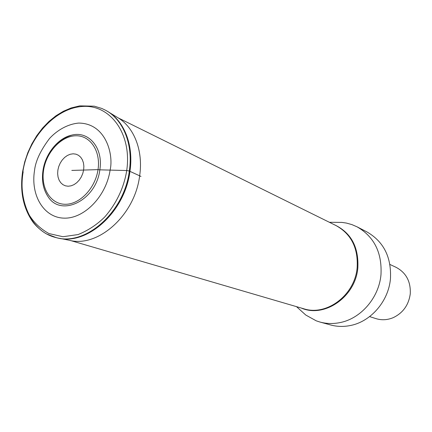 <?xml version="1.0" encoding="UTF-8"?>
<svg xmlns="http://www.w3.org/2000/svg" width="432" height="432" viewBox="0 0 432 432"><rect width="100%" height="100%" fill="white"/><g stroke="black" fill="none" stroke-linecap="round" stroke-linejoin="round"><path stroke-width="0.65" d="M43.011 170.284C41.531 180.479 43.146 189.173 47.855 196.355C60.712 217.798 96.266 200.556 99.835 169.841L126.711 170.527C132.127 134.206 110.576 104.593 82.949 106.429C55.377 107.746 28.21 137.765 22.945 171.266C21.082 183.319 21.384 199.552 29.403 215.314C34.198 222.912 40.711 228.998 48.94 233.561L62.953 236.72L78.062 234.571C88.063 230.526 96.941 224.683 104.69 217.031C118.778 200.902 124.762 183.422 126.711 170.527L126.922 170.537M110.122 169.965C106.38 196.177 84.272 218.884 64.017 218.144C43.718 217.663 30.467 195.242 34.528 170.537C35.532 161.082 40.549 150.379 49.577 138.424C57.224 130.156 67.667 124.097 78.635 123.077C106.175 123.19 113.751 155.039 110.122 169.965M71.804 170.424L98.026 169.63C95.31 188.357 79.601 204.655 65.027 204.282C50.42 204.093 40.684 188.006 43.605 170.057C46.386 152.107 61.058 136.188 75.573 135.778C90.11 135.189 100.888 150.898 98.026 169.63L99.835 169.841C103.513 148.063 88.765 130.594 71.734 135.124C58.115 138.013 45.517 153.544 43.033 170.17M334.665 222.334L341.933 222.404L346.405 223.069L351.848 224.581L357.048 226.822C374.204 236.709 382.18 252.72 380.97 274.844C378.891 298.004 360.563 318.919 339.568 322.682C332.834 323.978 326.284 323.762 319.912 322.029L316.262 320.841L305.797 315.052L300.402 310.181M319.912 322.029L330.534 324.945C336.803 326.651 343.246 326.873 349.861 325.62C370.489 321.964 388.444 301.547 390.442 278.905C391.586 257.272 383.719 241.591 366.838 231.865L357.048 226.822M369.614 316.597L375.921 318.611C381.672 320.382 387.445 320.058 393.244 317.644C403.029 312.925 408.704 304.992 410.265 293.836C410.843 281.475 406.069 272.619 395.95 267.257L389.945 264.465M127.132 170.559L129.314 171.061L140.972 176.429M106.861 110.992L116.98 117.175C133.844 126.484 143.467 150.331 139.649 175.808C134.876 215.384 97.702 248.184 69.001 240.197L59.535 238.324M57.748 237.983C87.07 245.84 124.978 211.982 129.951 171.342C133.904 145.233 124.259 120.82 107.201 111.186M56.662 237.73C86.076 246.488 124.853 212.485 129.875 171.31C133.909 144.72 123.817 119.95 106.229 110.635M105.932 110.473L105.354 110.149C123.131 119.362 133.38 144.277 129.314 171.061C124.265 212.468 85.153 246.569 55.69 237.497L55.69 237.497C31.628 231.714 17.89 202.246 23.182 171.779M57.883 170.073L57.645 173.653L58.05 177.055L59.087 180.112L60.707 182.677L62.829 184.61L65.356 185.814L68.153 186.235L71.091 185.83L74.018 184.631L76.783 182.682L79.245 180.09L81.275 176.985L82.766 173.518L83.651 169.873L83.873 166.239L83.43 162.805L82.345 159.737L80.676 157.194L78.505 155.304L75.951 154.154L73.148 153.803L70.227 154.256L67.338 155.498L64.622 157.453L62.213 160.024L60.226 163.091L58.757 166.498L57.883 170.073M70.319 240.473L303.653 308.74C326.527 316.397 354.915 295.164 357.145 267.667C358.274 248.092 351.254 234.068 336.08 225.596L118.141 117.866M333.806 224.473C350.854 232.27 358.868 246.748 357.836 267.905C355.552 296.892 324.41 318.303 301.223 308.027M56.338 237.649L46.958 234.128C44.01 232.751 36.445 227.183 32.287 221.13C23.004 207.306 19.791 190.712 22.648 171.342L24.71 161.93L27.799 152.728L31.849 143.91L36.79 135.653L42.525 128.115L48.951 121.446L55.944 115.787L63.385 111.256L71.134 107.957L79.747 105.872L94.327 106.186L101.806 108.459L105.354 110.149M71.734 135.124C56.495 140.108 46.937 151.789 43.054 170.154C41.548 180.257 43.146 188.995 47.855 196.355M296.487 306.639L305.797 315.052M329.384 222.286L341.933 222.404"/></g></svg>
